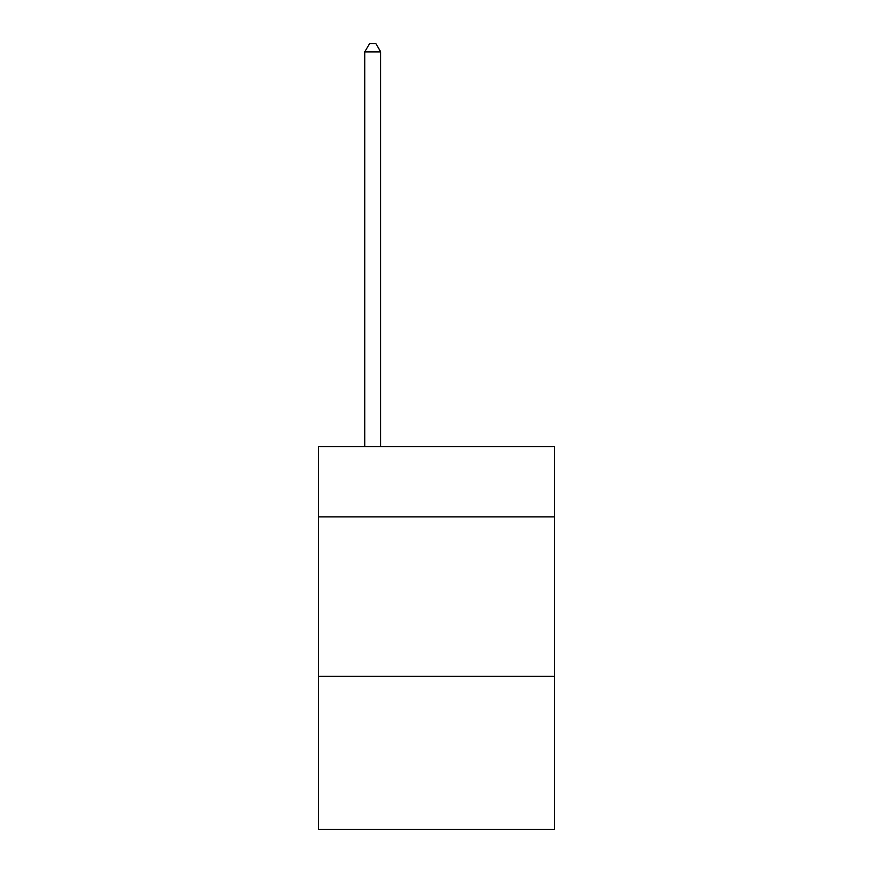 <?xml version="1.0" encoding="UTF-8"?>
<svg xmlns="http://www.w3.org/2000/svg" width="873" height="873" viewBox="0 0 873 873"><rect width="100%" height="100%" fill="white"/><g stroke="black" fill="none" stroke-linecap="round" stroke-linejoin="round"><path stroke-width="1.31" d="M554.486 516.86L554.486 446.703L318.514 446.703L318.514 516.86L554.486 516.86L554.486 829.35L318.514 829.35L318.514 516.86M554.486 676.291L318.514 676.291M380.693 446.703L380.693 51.944L364.75 51.944L364.75 446.703M364.75 51.944L369.541 43.65L375.914 43.65L380.693 51.944"/></g></svg>
